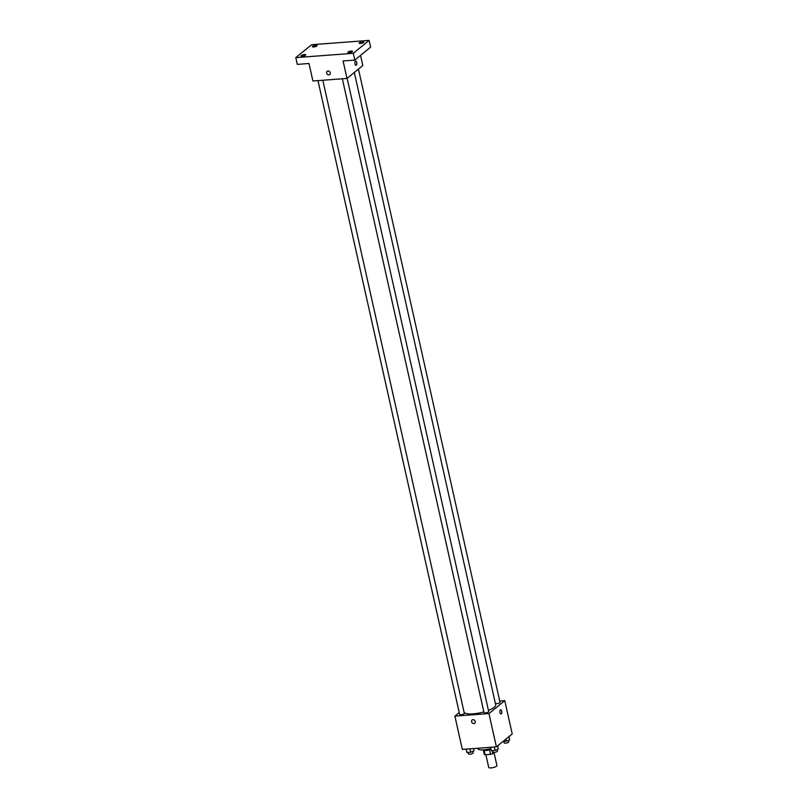 <?xml version="1.0" encoding="UTF-8"?>
<svg xmlns="http://www.w3.org/2000/svg" width="808" height="808" viewBox="0 0 808 808"><rect width="100%" height="100%" fill="white"/><g stroke="black" fill="none" stroke-linecap="round" stroke-linejoin="round"><path stroke-width="1.21" d="M485.881 754.712L488.719 767.408A4.202 1.141 -12.6 0 0 493.062 767.6A4.202 1.141 -12.6 0 0 496.92 765.57L494.031 752.652M494.375 752.369L492.779 753.672A5.707 1.545 -12.6 0 1 490.547 754.359L485.083 754.773A5.707 1.545 -12.6 0 1 484.265 754.308L483.346 750.188M484.103 750.41L485.083 754.773M489.557 749.925L490.547 754.359M490.971 749.531A5.999 1.626 167.4 0 1 486.315 750.46A5.999 1.626 167.4 0 1 482.972 749.864M492.102 750.612L492.779 753.672M477.669 748.248L477.73 748.541A10.807 2.919 -12.6 0 0 490.759 748.582M499.718 701.041L504.778 700.657L512.221 733.937L496.395 746.845L462.327 749.4L454.884 716.12L459.237 712.575M504.778 700.657L488.961 713.565L496.395 746.845M488.961 713.565L454.884 716.12M474.761 723.241A2.101 1.778 50.8 0 1 472.104 719.989A2.101 1.778 50.8 0 1 474.761 723.241A2.101 1.778 50.8 0 1 472.104 719.989M464.065 712.151A16.231 4.393 -12.6 0 0 483.851 711.909M488.436 710.394A16.231 4.393 -12.6 0 0 495.678 704.849L354.318 72.457M495.365 703.465A2.404 0.646 -12.6 0 0 497.97 703.465A2.404 0.646 -12.6 0 0 500.011 702.344L358.459 69.084M342.339 78.79L484.012 712.616A2.404 0.646 -12.6 0 0 486.497 712.727A2.404 0.646 -12.6 0 0 488.699 711.565L347.147 78.305M317.978 80.618L459.651 714.444A2.404 0.646 -12.6 0 0 462.136 714.555A2.404 0.646 -12.6 0 0 464.337 713.393L322.816 80.255M500.697 709.767A2.101 0.959 -94.3 0 1 501.778 711.474A2.101 0.959 -94.3 0 1 501.293 713.838A2.101 0.959 -94.3 0 1 501.011 713.959A2.101 0.959 -94.3 0 1 499.889 711.939A2.101 0.959 -94.3 0 1 500.697 709.767A2.101 0.959 -94.3 0 1 501.778 711.474A2.101 0.959 -94.3 0 1 501.293 713.838A2.101 0.959 -94.3 0 1 501.011 713.959M346.986 78.437L312.918 80.992L309.01 63.509L297.294 64.388L295.779 57.62L311.605 44.713L369.104 40.4L370.609 47.167L354.793 60.075L343.077 60.954L346.986 78.437L362.812 65.529L360.54 55.388M369.104 40.4L353.278 53.308L354.793 60.075M353.278 53.308L295.779 57.62M329.765 74.578A2.101 1.778 50.8 0 1 327.109 71.326A2.101 1.778 50.8 0 1 329.765 74.578A2.101 1.778 50.8 0 1 327.109 71.326M355.702 61.105A2.101 0.959 -94.3 0 1 356.783 62.812A2.101 0.959 -94.3 0 1 356.298 65.175A2.101 0.959 -94.3 0 1 356.015 65.297A2.101 0.959 -94.3 0 1 354.904 63.276A2.101 0.959 -94.3 0 1 355.702 61.105A2.101 0.959 -94.3 0 1 356.783 62.812A2.101 0.959 -94.3 0 1 356.298 65.175A2.101 0.959 -94.3 0 1 356.015 65.297M360.53 43.45A2.404 0.646 167.4 0 1 359.176 43.167A2.404 0.646 167.4 0 1 362.509 41.834A2.404 0.646 167.4 0 1 363.863 42.117A2.404 0.646 167.4 0 1 360.53 43.45M313.686 46.965A2.404 0.646 167.4 0 1 312.332 46.682A2.404 0.646 167.4 0 1 315.665 45.349A2.404 0.646 167.4 0 1 317.019 45.632A2.404 0.646 167.4 0 1 313.686 46.965M302.374 56.186A2.404 0.646 167.4 0 1 301.02 55.904A2.404 0.646 167.4 0 1 304.353 54.58A2.404 0.646 167.4 0 1 305.707 54.863A2.404 0.646 167.4 0 1 302.374 56.186M349.218 52.672A2.404 0.646 167.4 0 1 347.864 52.389A2.404 0.646 167.4 0 1 351.197 51.066A2.404 0.646 167.4 0 1 352.551 51.348A2.404 0.646 167.4 0 1 349.218 52.672M508.959 736.603L509.676 739.815L506.353 741.168L503.061 741.411M505.889 739.098L506.353 741.168M503.808 741.35L504.152 742.875A2.404 0.646 -12.6 0 0 506.636 742.986A2.404 0.646 -12.6 0 0 508.838 741.825L508.495 740.3M473.488 748.562L474.003 750.874L470.68 752.218L466.994 752.5L466.115 749.117M469.923 748.834L470.68 752.218M466.236 749.107L466.994 752.5M468.135 752.41L468.478 753.925A2.404 0.646 -12.6 0 0 470.963 754.036A2.404 0.646 -12.6 0 0 473.165 752.884L472.821 751.349M497.647 745.824L498.364 749.046L495.041 750.39L491.355 750.672L490.476 747.289M494.284 747.006L495.041 750.39M490.597 747.279L491.355 750.672M492.496 750.582L492.84 752.096A2.404 0.646 -12.6 0 0 495.324 752.208A2.404 0.646 -12.6 0 0 497.526 751.056L497.183 749.521"/></g></svg>
